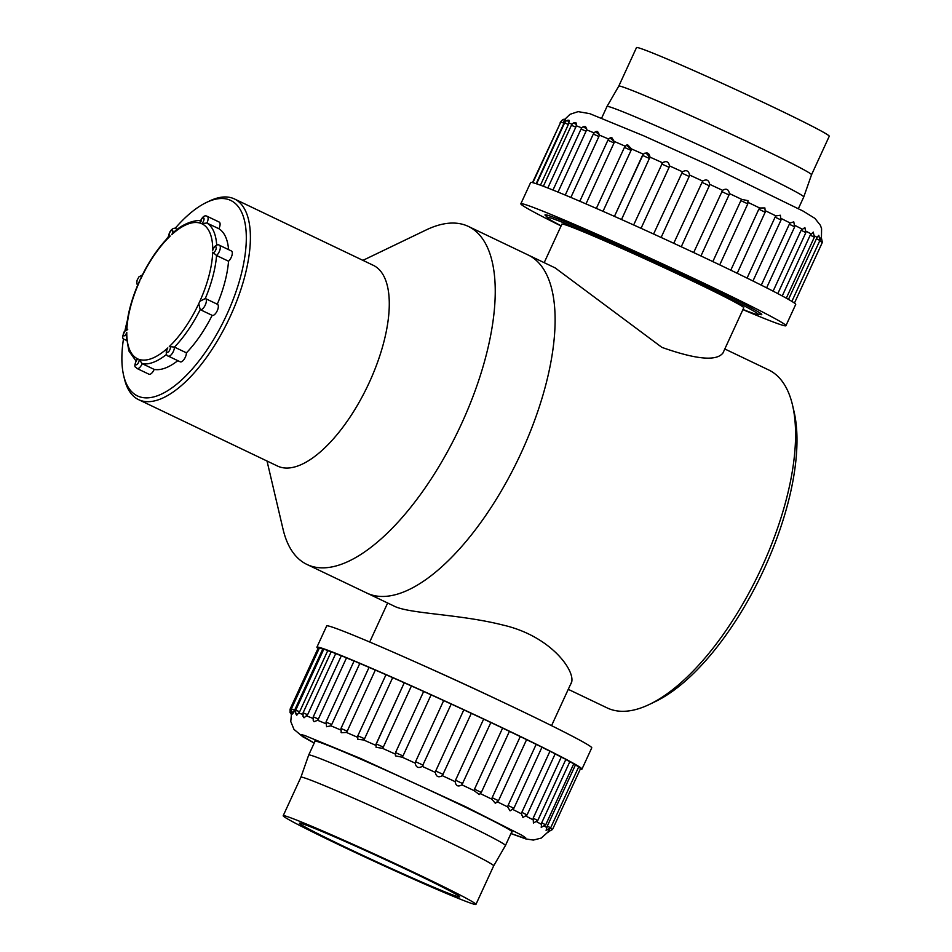 <?xml version="1.0" encoding="UTF-8"?>
<svg xmlns="http://www.w3.org/2000/svg" width="952" height="952" viewBox="0 0 952 952"><rect width="100%" height="100%" fill="white"/><g stroke="black" fill="none" stroke-linecap="round" stroke-linejoin="round"><path stroke-width="1.43" d="M568.261 689.331L607.162 707.919A187.294 78.933 -64.5 0 0 649.502 704.373A187.294 78.933 -64.5 0 0 759.137 572.973A187.294 78.933 -64.5 0 0 792.528 405.124A187.294 78.933 -64.5 0 0 768.681 369.947L724.805 348.979M570.427 684.631L571.081 683.56C577.031 673.016 552.35 636.364 503.001 625.059C458.912 613.861 408.348 613.909 393.628 605.865L366.758 593.025A187.294 78.933 -64.5 0 0 518.733 458.079A187.294 78.933 -64.5 0 0 528.277 255.053L468.42 226.445A187.294 78.933 -64.5 0 0 465.873 225.362A187.294 78.933 -64.5 0 0 426.068 229.991L362.926 260.36M723.734 351.312L723.484 352.192C717.82 361.51 697.292 359.904 661.902 347.373L555.147 267.905L528.277 255.053A187.294 78.933 -64.5 0 1 518.733 458.079A187.294 78.933 -64.5 0 1 366.758 593.025L306.889 564.417A187.294 78.933 -64.5 0 0 458.864 429.471A187.294 78.933 -64.5 0 0 468.42 226.445M792.528 405.124L794.039 411.597A181.439 76.457 115.5 0 1 761.695 574.199A181.439 76.457 115.5 0 1 655.488 701.493L649.502 704.373M267.024 461.03L283.053 529.241A187.294 78.933 -64.5 0 0 306.889 564.417M138.564 399.638L277.448 466.016A111.206 46.862 -64.5 0 0 367.686 385.881A111.206 46.862 -64.5 0 0 373.351 265.346L234.478 198.968A111.206 46.862 115.5 0 1 228.801 319.515A111.206 46.862 115.5 0 1 138.564 399.638A111.206 46.862 115.5 0 1 124.414 378.753L123.653 375.516A108.278 45.636 -64.5 0 0 213.891 339.067A108.278 45.636 -64.5 0 0 229.349 199.837A108.278 45.636 -64.5 0 0 206.334 202.514A108.278 45.636 -64.5 0 0 175.013 228.468M206.334 202.514L209.333 201.074A111.206 46.862 115.5 0 1 232.966 198.325A111.206 46.862 115.5 0 1 234.478 198.968M168.635 236.286A108.278 45.636 -64.5 0 0 166.065 239.69M127.282 320.836A108.278 45.636 -64.5 0 0 125.117 329.987M123.546 338.531A108.278 45.636 -64.5 0 0 123.653 375.516M418.904 663.532A116.37 3.689 24.7 0 1 496.992 699.351A116.37 3.689 24.7 0 1 503.192 702.302M742.976 309.483A116.37 3.689 -155.3 0 0 758.458 314.66A116.37 3.689 -155.3 0 0 654.369 262.597A116.37 3.689 -155.3 0 0 547.102 217.449A116.37 3.689 -155.3 0 0 561.121 225.838M722.925 353.061L743.762 307.77A100.079 3.177 -155.3 0 0 688.117 278.948A100.079 3.177 -155.3 0 0 561.906 224.136L544.187 262.657M453.283 895.142A88.227 2.796 -155.3 0 0 459.721 896.939A88.227 2.796 -155.3 0 0 380.74 857.526A88.227 2.796 -155.3 0 0 299.404 823.206A88.227 2.796 -155.3 0 0 362.914 855.432A88.227 2.796 -155.3 0 0 453.283 895.142M468.205 902.246A106.077 3.356 -155.3 0 0 475.94 904.4A106.077 3.356 -155.3 0 0 380.967 857.014A106.077 3.356 -155.3 0 0 283.184 815.745A106.077 3.356 -155.3 0 0 359.547 854.491A106.077 3.356 -155.3 0 0 468.205 902.246M511.89 831.512L505.441 845.531A108.278 3.427 -155.3 0 0 505.441 845.531A108.278 3.427 -155.3 0 0 408.503 797.169A108.278 3.427 -155.3 0 0 308.698 755.031A108.278 3.427 -155.3 0 0 308.686 755.055L300.915 777.213L283.184 815.745M318.016 648.443A145.882 4.617 24.7 0 1 316.909 647.193L326.679 625.94A145.882 4.617 24.7 0 1 332.534 627.201A145.882 4.617 24.7 0 1 479.891 691.366A145.882 4.617 24.7 0 1 591.751 747.856L581.97 769.109A145.882 4.617 24.7 0 1 580.315 769.085M316.909 647.193A145.882 4.617 24.7 0 1 322.764 648.467A145.882 4.617 24.7 0 1 470.109 712.631A145.882 4.617 24.7 0 1 581.97 769.109M335.711 653.607L307.603 714.726L304.033 717.796L303.022 716.297L303.093 712.81L331.213 651.692L335.711 653.607A141.491 4.486 24.7 0 1 341.316 655.821M346.492 657.903L318.385 719.022L317.623 720.295L314.077 721.687L313.184 720.307L313.267 716.82L341.375 655.702L346.492 657.903A141.491 4.486 24.7 0 1 354.073 661.033M359.808 663.437L331.701 724.555L330.915 725.817L326.619 726.733L325.989 722.08L354.108 660.962L359.808 663.437A141.491 4.486 24.7 0 1 369.055 667.376L375.326 670.077A141.491 4.486 24.7 0 1 385.929 674.694L392.676 677.645A141.491 4.486 24.7 0 1 404.267 682.786L411.419 685.976A141.491 4.486 24.7 0 1 423.652 691.473L431.101 694.841A141.491 4.486 24.7 0 1 443.668 700.577L451.224 704.04A141.491 4.486 24.7 0 1 463.826 709.859L471.311 713.346A141.491 4.486 24.7 0 1 483.64 719.105L490.863 722.508A141.491 4.486 24.7 0 1 502.608 728.09L509.391 731.326M385.988 674.718L357.833 735.789L364.557 738.764L392.676 677.645M509.415 731.35A141.491 4.486 24.7 0 1 520.256 736.574L526.611 739.609L498.491 800.727L492.148 797.693L520.256 736.574M526.587 739.644A141.491 4.486 24.7 0 1 536.178 744.357L541.986 747.165L513.878 808.284L508.059 805.475L536.178 744.357M541.962 747.237A141.491 4.486 24.7 0 1 549.947 751.247L555.194 753.806L527.075 814.924L521.839 812.365L549.947 751.247M555.147 753.901A141.491 4.486 24.7 0 1 561.252 757.09L565.881 759.363L537.773 820.481L533.144 818.208L561.252 757.09M565.809 759.517A141.491 4.486 24.7 0 1 569.808 761.719L573.806 763.706L545.698 824.825L541.688 822.837L569.808 761.719M573.687 763.968A141.491 4.486 24.7 0 1 575.389 765.027L578.768 766.729L550.661 827.847L547.281 826.146L575.389 765.027M578.53 767.252L580.649 768.359L552.529 829.478L550.387 828.347M290.11 712.263L290.122 709.073L318.242 647.955L319.241 648.312M291.36 712.072L291.383 708.883L319.491 647.765L322.752 649.121A141.491 4.486 24.7 0 1 323.692 649.359M327.738 650.656L299.63 711.775L296.762 715.214L295.667 713.631L295.739 710.144L323.858 649.026L327.738 650.656A141.491 4.486 24.7 0 1 331.118 651.87M511.629 832.072A108.718 3.439 -155.3 0 0 512.152 831.977A108.718 3.439 -155.3 0 0 428.793 789.874A108.718 3.439 -155.3 0 0 318.979 742.06A108.718 3.439 -155.3 0 0 314.612 741.12A108.718 3.439 -155.3 0 0 314.886 741.584M303.093 712.81L307.603 714.726M295.739 710.144L299.63 711.775M322.752 649.121L293.99 711.561C292.323 714.821 291.99 714.75 292.99 711.37M291.383 708.883L294.644 710.24M290.122 709.073L291.169 709.454M550.661 827.847L546.091 830.37L547.281 826.146M545.698 824.825L541.224 827.359L541.688 822.837M537.773 820.481L533.429 823.028L533.144 818.208M527.075 814.924L522.945 817.482L521.375 813.781L521.839 812.365M513.878 808.284L510.082 810.842L507.63 806.891L508.059 805.475M490.863 722.508L461.91 784.853A141.491 4.486 24.7 0 1 474.108 790.636L479.284 794.539L481.284 792.445L474.489 789.208L502.608 728.09M497.527 801.929L495.278 803.214L491.744 799.121L492.148 797.693M474.108 790.636L474.489 789.208M483.64 719.105L455.532 780.223L462.755 783.627M471.311 713.346L442.347 775.678C438.503 777.843 436.171 776.761 435.35 772.417L435.718 770.977L443.204 774.464M461.91 784.853C458.114 787.03 455.865 785.971 455.151 781.663L455.532 780.223M463.826 709.859L435.718 770.977M451.224 704.04L422.26 766.372C418.416 768.562 416.06 767.479 415.191 763.135L415.56 761.695L423.116 765.158M443.668 700.577L415.56 761.695M431.101 694.841L402.982 755.959L402.137 757.185L395.437 755.876L395.532 752.592L402.982 755.959M423.652 691.473L395.532 752.592M411.419 685.976L383.311 747.094L382.466 748.32L376.064 747.284L376.147 743.905L383.311 747.094M376.159 743.893L404.267 682.774L375.826 744.916M364.557 738.764L363.735 740.001A141.491 4.486 24.7 0 1 375.766 745.333L376.147 743.905M357.881 735.837L357.75 739.276L357.476 737.253M375.326 670.077L347.218 731.196L346.409 732.433L341.316 732.742L340.959 732.028M369.078 667.328L340.971 728.447L347.218 731.196M325.989 722.08L331.701 724.555M313.267 716.82L318.385 719.022M510.962 833.524L525.207 838.426L525.742 837.879L521.982 835.297L465.552 806.677L360.713 758.53L304.878 735.551C298.988 733.956 302.498 734.658 300.939 735.122L314.219 743.036M549.268 829.716C547.578 832.786 547.543 832.679 549.161 829.394M363.735 740.001L357.75 739.276M636.495 47.6A106.077 3.356 24.7 0 1 734.278 88.869A106.077 3.356 24.7 0 1 829.251 136.255L811.532 174.787A106.077 3.356 24.7 0 0 716.558 127.401A106.077 3.356 24.7 0 0 618.776 86.132L636.495 47.6M601.664 118.084L607.007 106.469A108.278 3.427 24.7 0 1 607.019 106.445A108.278 3.427 24.7 0 1 706.884 148.643A108.278 3.427 24.7 0 1 803.75 196.945A108.278 3.427 24.7 0 1 803.75 196.969L811.532 174.787M759.398 314.315A119.297 3.784 -155.3 0 0 761.767 314.457A119.297 3.784 -155.3 0 0 666.971 266.858A119.297 3.784 -155.3 0 0 548.876 215.628A119.297 3.784 -155.3 0 0 545.103 214.807A119.297 3.784 -155.3 0 0 546.757 216.509M742.905 309.626A145.882 4.617 -155.3 0 0 785.924 325.703A145.882 4.617 -155.3 0 0 672.088 268.297A145.882 4.617 -155.3 0 0 525.587 204.68A145.882 4.617 -155.3 0 0 520.851 203.787A145.882 4.617 -155.3 0 0 561.061 225.981M785.924 325.703L795.705 304.45A145.882 4.617 -155.3 0 0 681.858 247.044A145.882 4.617 -155.3 0 0 535.369 183.427A145.882 4.617 -155.3 0 0 530.633 182.522L520.851 203.787M536.166 183.688L563.989 123.201L560.847 121.904L532.882 182.701M563.774 121.773C565.69 118.619 565.952 118.655 564.572 121.868L563.989 123.201M540.45 185.188L568.38 124.462L564.619 122.879L536.583 183.831M564.619 122.879C565.893 120.678 567.428 119.845 569.225 120.368L568.38 124.462M547.817 187.984L575.793 127.151L571.402 125.283L543.354 186.271M571.402 125.283C572.592 123.165 574.104 122.32 575.96 122.76L576.567 124.534L575.793 127.151M558.039 192.09L586.051 131.197L581.053 129.044L552.993 190.043M581.053 129.044C582.291 126.913 583.778 126.081 585.504 126.509L586.682 128.889L586.051 131.197M570.879 197.433L598.903 136.505L593.31 134.065L565.25 195.077M593.31 134.065C594.631 131.947 596.059 131.102 597.582 131.519L599.403 134.696L598.903 136.505M585.992 203.895L614.028 142.931L607.888 140.241L579.827 201.241M607.888 140.241C609.411 138.076 610.732 137.219 611.85 137.683L614.397 141.788L610.208 138.052M625.238 146.203A141.491 4.486 -155.3 0 0 614.445 141.527L614.028 142.931M603.009 211.32L631.057 150.345L624.417 147.405L596.357 208.405M621.513 219.519L649.395 158.448L642.493 155.378L614.445 216.366L643.326 154.165A141.491 4.486 -155.3 0 0 631.45 148.917L631.057 150.345L631.45 148.917L627.773 144.894C627.13 144.514 626.011 145.358 624.417 147.405M633.651 224.97L662.544 162.756A141.491 4.486 -155.3 0 0 649.942 157.104C649.3 152.903 647.086 151.927 643.326 154.165L642.493 155.39M649.942 157.104L649.573 158.544M641.053 228.313L669.101 167.326L661.699 163.982M662.544 162.756C666.388 160.567 668.697 161.614 669.47 165.886L669.101 167.326M653.584 234.013L682.489 171.8C686.356 169.635 688.712 170.717 689.557 175.037L689.188 176.477L681.632 173.014M661.128 237.465L689.188 176.477M673.754 243.284L702.659 181.07C706.479 178.905 708.823 179.987 709.692 184.331L709.323 185.771L701.814 182.284M681.263 246.758L709.323 185.771M693.675 252.554L722.568 190.34C726.293 188.139 728.566 189.21 729.387 193.542L729.006 194.981L721.723 191.554M700.958 255.969L729.006 194.981M712.834 261.586L740.882 200.61L741.727 199.385L747.963 200.658L747.796 203.883L740.882 200.61M719.724 264.87L747.772 203.883L719.736 264.87M730.791 270.178L758.827 209.202L759.648 207.976L764.884 207.941L765.277 212.284L758.827 209.202M765.146 212.26L737.217 273.284M747.07 278.091L775.106 217.139L775.904 215.902L780.331 215.247L781.033 219.995L775.106 217.139M761.303 285.148L789.327 224.22L790.089 222.97L793.789 221.887L794.682 226.826L789.327 224.22M773.119 291.157L801.12 230.265L804.88 227.552L805.868 232.597L801.12 230.265M782.246 295.953L810.223 235.132L813.282 232.086M786.304 298.166L814.353 237.191L810.223 235.132M788.47 299.392L817.054 237.417L818.791 235.334L819.886 240.463L816.388 238.702M794.432 303.081L822.361 242.367L819.66 240.975M560.585 122.487L532.489 182.605M625.309 146.227L627.773 144.894M820.1 239.583C821.552 236.393 821.659 236.536 820.422 239.999M560.847 121.904C562.12 119.702 563.667 118.857 565.464 119.393L565.19 120.368L563.168 119.714M154.2 369.412L142.229 363.688A6.128 2.582 115.5 0 1 137.064 368.519L149.036 374.243A6.128 2.582 -64.5 0 0 154.2 369.412A77.695 32.749 -64.5 0 0 177.81 360.665M168.266 356.107C166.612 355.858 165.981 353.989 166.398 350.526L167.826 347.92A3.201 1.345 -64.5 0 0 167.028 352.252A3.201 1.345 -64.5 0 0 169.944 349.539A3.201 1.345 -64.5 0 0 169.301 346.54L174.442 347.111A6.128 2.582 115.5 0 1 172.181 353.537A6.128 2.582 115.5 0 1 168.266 356.107L180.237 361.82A6.128 2.582 -64.5 0 0 184.153 359.261A6.128 2.582 -64.5 0 0 186.413 352.835L174.442 347.111A77.695 32.749 115.5 0 0 200.194 309.626L200.206 309.626A6.128 2.582 115.5 0 1 200.194 309.626L198.766 303.676L199.825 301.356L205.311 298.5A6.128 2.582 115.5 0 1 205.489 298.571A6.128 2.582 115.5 0 1 205.18 305.211A6.128 2.582 115.5 0 1 200.206 309.626L212.165 315.35A6.128 2.582 -64.5 0 0 212.177 315.35A6.128 2.582 -64.5 0 0 217.151 310.935A6.128 2.582 -64.5 0 0 217.461 304.295A6.128 2.582 -64.5 0 0 217.282 304.224A77.695 32.749 -64.5 0 0 228.54 261.229A6.128 2.582 -64.5 0 0 231.943 255.445A6.128 2.582 -64.5 0 0 231.419 250.983L219.448 245.271A6.128 2.582 115.5 0 1 219.971 249.721A6.128 2.582 115.5 0 1 216.568 255.505L228.54 261.229M186.413 352.835A77.695 32.749 -64.5 0 0 212.165 315.35L200.206 309.626M216.699 245.128A77.695 32.749 115.5 0 0 206.917 223.03L218.9 228.742A6.128 2.582 -64.5 0 0 219.222 222.078L207.25 216.354A6.128 2.582 115.5 0 1 206.917 223.03L201.491 223.601A3.201 1.345 -64.5 0 0 204.025 219.341A3.201 1.345 -64.5 0 0 202.026 218.579A3.201 1.345 -64.5 0 0 200.479 223.22L200.099 221.792C202.3 216.699 204.68 214.89 207.25 216.354M228.587 249.638A77.695 32.749 -64.5 0 0 218.9 228.742M137.064 368.519C136.065 366.33 132.863 368.793 136.648 359.761L138.028 358.987A3.201 1.345 -64.5 0 0 135.493 363.248A3.201 1.345 -64.5 0 0 137.493 364.009A3.201 1.345 -64.5 0 0 139.04 359.368L142.229 363.688A77.695 32.749 115.5 0 0 166.564 354.358M127.735 329.368C126.283 328.464 125.973 328.809 126.818 330.403A3.201 1.345 -64.5 0 0 124.022 332.093A3.201 1.345 -64.5 0 0 123.939 335.877A3.201 1.345 -64.5 0 0 126.771 332.319L126.271 335.985L128.877 350.955L135.957 360.915M201.526 220.995C200.241 219.722 186.687 220.447 174.049 231.943L171.693 234.68A3.201 1.345 -64.5 0 0 172.49 230.336A3.201 1.345 -64.5 0 0 169.575 233.05A3.201 1.345 -64.5 0 0 170.218 236.048L168.766 236.87C158.52 247.318 149.5 260.467 141.693 276.33L138.302 283.696C131.376 299.856 127.413 314.933 126.414 328.916L126.438 328.868C122.034 335.378 121.511 338.96 124.855 339.614L126.545 340.411M168.766 236.87L168.706 237.012C168.575 230.908 173.752 226.671 176.037 228.778A6.128 2.582 115.5 0 1 176.763 229.73M217.461 304.295L205.311 298.5A77.695 32.749 115.5 0 0 216.568 255.505L212.701 252.185A3.201 1.345 -64.5 0 0 215.497 250.495A3.201 1.345 -64.5 0 0 215.58 246.711A3.201 1.345 -64.5 0 0 212.748 250.269L213.724 247.603C216.08 244.926 217.996 244.152 219.448 245.271M505.429 845.543L493.671 865.868A106.077 3.356 -155.3 0 0 398.698 818.482A106.077 3.356 -155.3 0 0 300.915 777.213M306.877 716.011A141.491 4.486 24.7 0 1 312.875 718.367M298.94 713.072A141.491 4.486 24.7 0 1 302.7 714.428M293.99 711.561A141.491 4.486 24.7 0 1 295.346 711.918M544.675 826.241A141.491 4.486 24.7 0 1 546.71 827.502M536.821 821.826A141.491 4.486 24.7 0 1 541.164 824.206M526.17 816.221A141.491 4.486 24.7 0 1 532.656 819.601M512.997 809.557A141.491 4.486 24.7 0 1 521.375 813.781M497.634 801.977A141.491 4.486 24.7 0 1 507.63 806.891M480.462 793.682A141.491 4.486 24.7 0 1 491.744 799.121M442.347 775.678A141.491 4.486 24.7 0 1 455.151 781.663M422.26 766.372A141.491 4.486 24.7 0 1 435.35 772.417M402.137 757.185A141.491 4.486 24.7 0 1 415.191 763.135M382.466 748.32A141.491 4.486 24.7 0 1 395.163 754.032M346.409 732.433A141.491 4.486 24.7 0 1 357.44 737.241M330.915 725.817A141.491 4.486 24.7 0 1 340.578 729.934M317.623 720.295A141.491 4.486 24.7 0 1 325.596 723.591M295.727 713.334L296.524 713.845M565.167 121.987A141.491 4.486 -155.3 0 0 564.572 121.868M572.104 124.212A141.491 4.486 -155.3 0 0 568.915 123.105M581.803 127.913A141.491 4.486 -155.3 0 0 576.293 125.783M594.084 132.911A141.491 4.486 -155.3 0 0 586.527 129.805M608.685 139.051A141.491 4.486 -155.3 0 0 599.343 135.101M682.489 171.8A141.491 4.486 -155.3 0 0 669.47 165.886M702.659 181.07A141.491 4.486 -155.3 0 0 689.557 175.037M722.568 190.34A141.491 4.486 -155.3 0 0 709.692 184.331M741.727 199.385A141.491 4.486 -155.3 0 0 729.387 193.542M759.648 207.976A141.491 4.486 -155.3 0 0 748.177 202.455M775.904 215.902A141.491 4.486 -155.3 0 0 765.658 210.88M790.089 222.97A141.491 4.486 -155.3 0 0 781.413 218.615M801.858 229.004A141.491 4.486 -155.3 0 0 795.051 225.481M810.926 233.859A141.491 4.486 -155.3 0 0 806.237 231.312M817.054 237.417A141.491 4.486 -155.3 0 0 814.698 236.001M566.94 120.69L569.356 121.689M573.735 123.094L576.567 124.534M583.374 126.854L586.682 128.889M595.631 131.876L599.403 134.696M626.737 145.216L631.224 149.94M644.813 153.189C647.003 153.379 648.526 155.128 649.395 158.448M139.694 281.233A74.768 31.511 -64.5 0 0 126.818 330.403M126.771 332.319A74.768 31.511 -64.5 0 0 138.028 358.987M139.04 359.368A74.768 31.511 -64.5 0 0 167.826 347.92M169.301 346.54A74.768 31.511 -64.5 0 0 198.766 303.676M199.825 301.356A74.768 31.511 -64.5 0 0 212.701 252.185M212.748 250.269A74.768 31.511 -64.5 0 0 201.491 223.601M200.479 223.22A74.768 31.511 -64.5 0 0 171.693 234.68M170.218 236.048A74.768 31.511 -64.5 0 0 140.753 278.912M126.449 339.388A6.128 2.582 115.5 0 1 124.855 339.614M551.553 725.662L571.521 682.251M369.697 642.017L387.642 603.009M758.458 314.66L761.041 313.708M547.102 217.449L546.15 214.878M493.671 865.868L475.94 904.4M315.148 741.025L308.698 755.031M509.427 731.326L481.319 792.445L479.284 794.539M291.574 712.929L290.753 721.497L293.99 729.399L302.831 736.765L314.196 743.072M510.938 833.559L525.897 838.95L533.346 840.069L541.26 838.081L548.007 832M291.312 712.382L292.454 714M290.051 712.572L291.229 714.214M547.9 832.179L548.554 832.024M547.924 831.988L552.529 829.478M495.278 803.214L498.491 800.727M341.316 732.742L340.971 728.447M607.007 106.457L618.776 86.132M798.407 208.571L803.75 196.969M752.972 280.995L781.033 219.995M766.622 287.825L794.682 226.826M777.82 293.597L805.868 232.597M791.874 301.391L819.886 240.463M564.786 119.345L570.022 114.311L578.126 111.634L589.728 113.645L643.873 135.886L710.68 166.041L803.119 211.094L814.912 218.377L820.446 225.386L821.588 228.742L821.445 237.393M747.963 200.658L747.796 203.883M813.282 232.074L814.353 237.191M821.267 237.226L822.361 242.367M561.977 120.404L560.192 122.368M176.037 228.778L177.25 229.361M137.6 285.35L136.755 283.422L137.1 280.197L138.933 276.853L142.395 274.902"/></g></svg>
